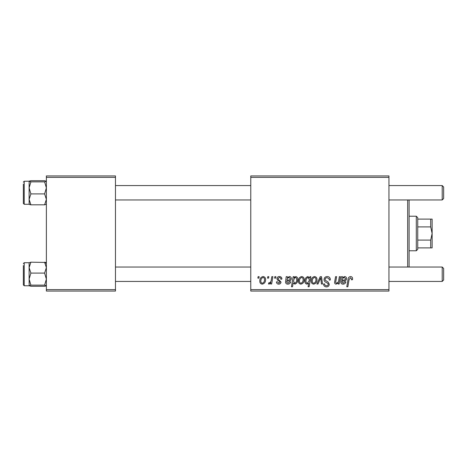 <?xml version="1.0" encoding="UTF-8"?>
<svg xmlns="http://www.w3.org/2000/svg" width="467" height="467" viewBox="0 0 467 467"><rect width="100%" height="100%" fill="white"/><g stroke="black" fill="none" stroke-linecap="round" stroke-linejoin="round"><path stroke-width="0.7" d="M250.773 175.925L388.953 175.925L388.953 177.367L250.773 177.367L250.773 175.925M279.418 276.552C281.011 276.616 281.846 277.439 281.916 279.032L280.871 279.301C280.912 278.204 280.41 277.591 279.365 277.468L277.988 278.589L278.209 279.231L281 282.056C280.883 283.381 280.147 284.076 278.805 284.14C277.34 284.105 276.546 283.364 276.417 281.916L277.468 281.782L278.852 283.224L279.955 282.214L279.85 281.624L277.468 280.002L276.943 278.671C277.141 277.27 277.964 276.563 279.418 276.552M286.201 276.68L287.281 276.68L287.392 277.591L289.47 276.552C290.696 276.697 291.315 277.398 291.338 278.665C291.145 280.253 290.211 281.029 288.542 281L286.767 281.262L286.621 282.132L287.946 283.224L289.633 281.782L290.684 281.916C290.27 283.346 289.33 284.088 287.859 284.14C286.51 284.146 285.74 283.504 285.547 282.22L286.201 276.68M298.401 281.076C298.337 278.618 299.429 277.112 301.67 276.552C303.328 276.773 304.157 277.742 304.163 279.47C304.262 282.027 303.153 283.586 300.847 284.14C299.172 283.872 298.355 282.85 298.401 281.076M350.513 276.552C351.884 276.639 352.573 277.38 352.579 278.776L352.486 279.692L351.435 279.821L351.528 278.945L350.448 277.731L349.071 279.622L347.862 286.756L346.8 286.756L348.049 279.371C348.172 277.737 348.995 276.797 350.513 276.552M309.674 278.011L309.907 276.68L310.835 276.68L309.131 286.756L308.074 286.756L308.681 283.241L306.959 284.14C305.5 283.778 304.828 282.792 304.945 281.181C304.858 278.822 305.844 277.275 307.911 276.552L309.674 278.011M316.889 284.012L320.216 276.68L321.5 276.68L322.504 284.012L321.454 284.012L320.712 277.812L318.021 284.012L316.889 284.012M324.051 279.511C324.238 277.626 325.295 276.639 327.209 276.552C329.323 276.662 330.362 277.801 330.332 279.961L329.282 280.083L329.019 278.601L327.139 277.731C325.954 277.725 325.271 278.285 325.096 279.418L325.371 280.299L328.097 282.01L329.282 284.216C329.153 285.938 328.213 286.831 326.462 286.89C324.641 286.779 323.66 285.804 323.52 283.971L324.565 283.872C324.676 285.045 325.318 285.658 326.497 285.711C327.525 285.728 328.103 285.249 328.237 284.275L327.846 283.376L326.042 282.331C324.746 281.817 324.08 280.877 324.051 279.511M257.86 278.122L258.099 276.68L259.15 276.68L258.928 278.122L257.86 278.122M250.773 289.633L388.953 289.633L388.953 291.075L250.773 291.075L250.773 177.367M388.953 289.633L388.953 177.367M311.226 281.076C311.162 278.618 312.254 277.112 314.489 276.552C316.147 276.773 316.982 277.742 316.982 279.47C317.081 282.027 315.978 283.586 313.672 284.14C311.997 283.872 311.18 282.85 311.226 281.076M341.424 276.68L342.504 276.68L342.609 277.591L344.693 276.552C345.913 276.697 346.537 277.398 346.555 278.665C346.362 280.253 345.434 281.029 343.765 281L341.99 281.262L341.844 282.132L343.169 283.224L344.856 281.782L345.901 281.916C345.487 283.346 344.547 284.088 343.076 284.14C341.733 284.146 340.963 283.504 340.77 282.22L341.424 276.68M338.773 280.083L339.346 276.68L340.408 276.68L339.17 284.012L338.108 284.012L338.318 282.78L336.135 284.14C335.102 284.024 334.588 283.428 334.594 282.36L335.551 276.68L336.614 276.68L335.662 282.331L336.468 283.224C337.927 282.792 338.698 281.747 338.773 280.083M293.159 276.68L294.216 276.68L294.029 277.702L295.815 276.552C297.234 276.949 297.876 277.941 297.748 279.535C297.847 281.87 296.884 283.405 294.858 284.14L293.206 282.926L292.511 286.756L291.455 286.756L293.159 276.68M259.804 281.076C259.74 278.618 260.825 277.112 263.067 276.552C264.725 276.773 265.554 277.742 265.56 279.47C265.659 282.027 264.555 283.586 262.244 284.14C260.568 283.872 259.757 282.85 259.804 281.076M267.538 278.122L267.784 276.68L268.829 276.68L268.613 278.122L267.538 278.122M271.286 279.61L271.817 276.68L272.88 276.68L271.642 284.012L270.58 284.012L270.848 282.494L269.15 284.14L268.437 283.872L268.858 282.728L269.383 282.961C270.597 282.278 271.234 281.163 271.286 279.61M274.608 278.122L274.847 276.68L275.898 276.68L275.676 278.122L274.608 278.122M46.379 175.925L115.472 175.925L115.472 177.367L46.379 177.367L46.379 175.925M115.472 289.633L115.472 291.075L46.379 291.075L46.379 289.633L115.472 289.633L115.472 177.367M46.379 289.633L46.379 177.367M313.713 283.224C315.295 282.646 316.036 281.432 315.937 279.581C316.019 278.425 315.534 277.719 314.484 277.468C312.948 278.075 312.213 279.278 312.271 281.081C312.189 282.243 312.674 282.955 313.713 283.224M309.066 281.07L309.3 279.4L307.992 277.468C306.568 278.163 305.903 279.394 305.99 281.163C305.897 282.261 306.334 282.944 307.298 283.224L309.066 281.07M344.36 277.468C342.971 277.83 342.235 278.787 342.165 280.346L343.473 280.083C344.611 280.153 345.294 279.68 345.51 278.665L344.36 277.468M300.894 283.224C302.476 282.646 303.211 281.432 303.112 279.581C303.194 278.425 302.709 277.719 301.659 277.468C300.123 278.075 299.388 279.278 299.452 281.081C299.365 282.243 299.849 282.955 300.894 283.224M294.788 283.224C296.125 282.57 296.761 281.414 296.697 279.751L296.3 277.923L295.471 277.468L294.257 278.373L293.533 281.332L294.788 283.224M289.143 277.468C287.748 277.83 287.018 278.787 286.948 280.346L288.25 280.083C289.394 280.153 290.071 279.68 290.293 278.665L289.143 277.468M262.291 283.224C263.873 282.646 264.614 281.432 264.515 279.581C264.591 278.425 264.106 277.719 263.061 277.468C261.526 278.075 260.784 279.278 260.849 281.081C260.767 282.243 261.246 282.955 262.291 283.224M408.672 199.964L409.104 200.396L409.104 266.604L408.672 267.036M407.668 267.036L407.668 199.964M45.182 263.225L46.379 262.758L44.599 262.185L46.379 267.638L44.599 273.09L30.892 273.09L29.106 267.638L29.106 273.242L29.106 267.638L30.892 262.185L29.106 262.758M29.106 267.638L29.106 262.717L24.214 262.717L23.35 263.581L24.214 262.717L24.214 285.751L23.35 284.888L23.35 265.6M45.824 262.448L30.892 262.185M44.599 273.09L46.379 279.114L44.599 285.139L30.892 285.139L29.106 279.114L30.892 273.09M44.599 285.139L46.379 285.751M46.379 285.711L44.599 286.283L30.892 286.283L29.106 285.711L30.892 285.139M24.214 285.751L29.152 285.798L29.106 273.242M44.599 286.283L45.778 286.032M44.599 181.861L30.892 181.861L29.106 181.289L30.892 180.717L44.599 180.717L46.379 181.289L44.599 181.861L46.379 187.886L44.599 193.91L46.379 199.362L44.599 204.815L30.892 204.815L29.106 199.362L29.106 193.752M44.599 193.91L30.892 193.91L29.106 187.886L29.152 181.202L24.214 181.249L24.214 204.283L23.35 203.419L23.35 184.126M30.892 193.91L29.106 199.362L29.106 187.886L30.892 181.861M44.599 204.815L46.379 204.283M29.106 204.242L30.892 204.815M29.106 199.362L29.152 204.324M30.769 180.741L29.707 180.968M30.67 204.774L29.66 204.552M443.65 268.478L443.65 279.99L442.208 281.432L442.208 267.036L443.65 268.478L442.208 267.036L388.953 267.036M115.472 281.432L250.773 281.432M388.953 281.432L442.208 281.432M115.472 267.036L250.773 267.036M442.208 185.568L443.65 187.01L443.65 198.522L442.208 199.964L442.208 185.568L388.953 185.568M250.773 185.568L115.472 185.568M442.208 199.964L388.953 199.964M250.773 199.964L115.472 199.964M416.301 216.227L417.743 217.669L417.743 249.331L416.301 250.773L416.301 216.227L409.104 216.227M430.697 219.105L432.133 219.105L432.133 233.5L430.697 226.904L430.697 219.105L417.743 219.105M417.743 240.096L430.697 240.096L432.133 233.5L432.133 247.895L430.697 247.895L430.697 240.096M417.743 226.904L430.697 226.904M417.743 247.895L430.697 247.895M23.35 203.419L24.214 204.283L29.106 204.283M24.214 181.249L23.35 182.112L24.214 181.249M416.301 250.773L409.104 250.773"/></g></svg>
